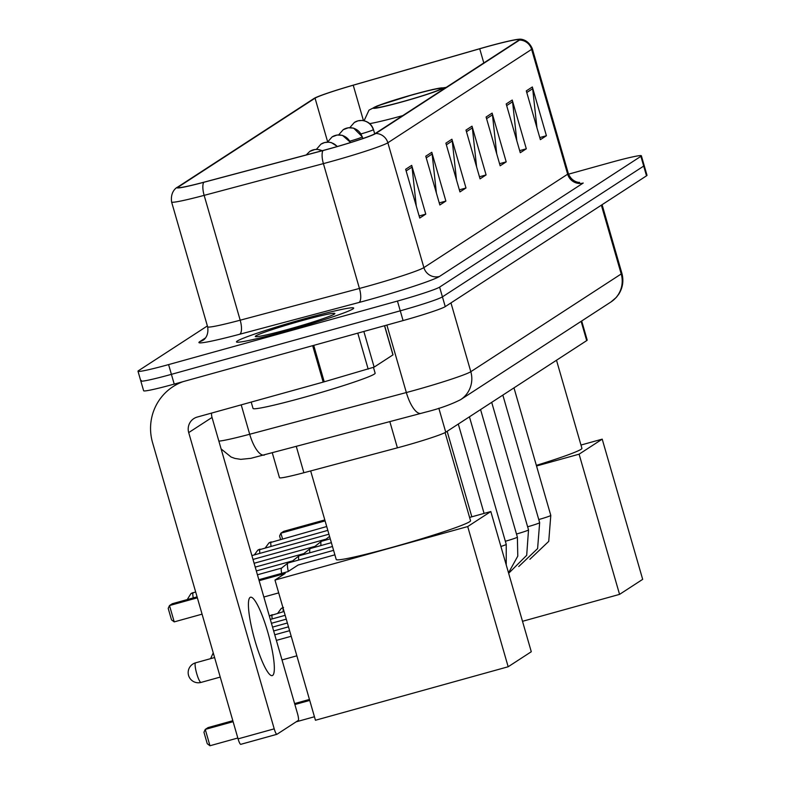 <?xml version="1.0" encoding="UTF-8"?>
<svg xmlns="http://www.w3.org/2000/svg" width="785" height="785" viewBox="0 0 785 785"><rect width="100%" height="100%" fill="white"/><g stroke="black" fill="none" stroke-linecap="round" stroke-linejoin="round"><path stroke-width="1.18" d="M581.685 320.996L587.19 340.072A38.122 2.129 163.9 0 1 586.699 340.611L445.752 432.201A38.122 2.129 163.9 0 1 397.406 447.833L303.883 472.737A38.122 2.129 163.9 0 1 279.47 477.702L272.326 452.965M141.31 380.45A38.122 2.129 -16.1 0 0 140.809 381L143.626 390.753A38.122 2.129 -16.1 0 0 174.221 384.1L403.078 320.574A38.122 2.129 -16.1 0 0 445.242 306.621L646.506 175.83A38.122 2.129 -16.1 0 0 647.007 175.29L644.191 165.537A38.122 2.129 -16.1 0 1 643.69 166.086A38.122 2.129 -16.1 0 0 644.191 165.537L641.374 155.783A38.122 2.129 -16.1 0 0 610.779 162.436L568.536 174.162M207.377 325.942L138.494 370.697A38.122 2.129 -16.1 0 0 137.993 371.246A38.122 2.129 -16.1 0 0 168.589 364.593L397.445 301.067A38.122 2.129 -16.1 0 0 439.61 287.114L442.426 296.867L643.69 166.086L442.426 296.867A38.122 2.129 -16.1 0 1 400.262 310.821A38.122 2.129 -16.1 0 0 442.426 296.867L445.242 306.621M168.589 364.593L171.405 374.347L400.262 310.821L171.405 374.347A38.122 2.129 -16.1 0 1 140.809 381A38.122 2.129 -16.1 0 0 171.405 374.347L174.221 384.1M304.737 318.72A61.004 3.405 -16.1 0 0 236.471 341.907A61.004 3.405 -16.1 0 0 285.436 331.26A61.004 3.405 -16.1 0 0 353.692 308.073A61.004 3.405 -16.1 0 0 304.737 318.72A61.004 3.405 -16.1 0 0 236.471 341.907A61.004 3.405 -16.1 0 0 285.436 331.26A61.004 3.405 -16.1 0 0 353.692 308.073A61.004 3.405 -16.1 0 0 304.737 318.72M486.504 46.845A40.663 2.267 163.9 0 1 519.14 39.75A40.663 2.267 163.9 0 1 518.61 40.329L374.847 133.744A40.663 2.267 163.9 0 1 323.273 150.416L204.031 182.169A40.663 2.267 163.9 0 1 177.989 187.478A40.663 2.267 163.9 0 1 178.519 186.899L315.05 98.174A40.663 2.267 163.9 0 1 353.23 85.212L479.713 48.768A40.663 2.267 163.9 0 1 486.504 46.845M486.661 46.737A41.683 2.326 -16.1 0 0 479.704 48.709L353.23 85.163A41.683 2.326 -16.1 0 0 314.157 98.39A41.683 2.326 -16.1 0 0 314.088 98.439L177.557 187.164A41.683 2.326 -16.1 0 0 203.707 182.316L322.949 150.573A41.683 2.326 -16.1 0 0 375.809 133.479L519.572 40.055A41.683 2.326 -16.1 0 0 519.248 39.25A41.683 2.326 -16.1 0 0 486.661 46.737M405.659 169.285L419.739 218.053L425.774 214.128L411.693 165.36L405.659 169.285M416.295 206.131L412.037 167.097A10.166 9.979 -123 0 0 411.693 165.36M419.141 215.973L425.774 214.128M425.764 156.215L439.845 204.983L445.88 201.068L431.799 152.3L425.764 156.215M436.401 193.061L432.142 154.037A10.166 9.979 -123 0 0 431.799 152.3M439.247 202.903L445.88 201.068M445.88 143.155L459.951 191.913L465.986 187.998L451.905 139.23L445.88 143.155M456.507 179.991L452.248 140.966A10.166 9.979 -123 0 0 451.905 139.23M459.353 189.842L465.986 187.998M526.303 90.893L540.374 139.651L546.409 135.736L532.338 86.968L526.303 90.893M536.94 127.729L532.672 88.705A10.166 9.979 -123 0 0 532.338 86.968M539.776 137.571L546.409 135.736M506.197 103.954L520.269 152.722L526.303 148.797L512.222 100.038L506.197 103.954M516.824 140.8L512.566 101.765A10.166 9.979 -123 0 0 512.222 100.038M519.67 150.642L526.303 148.797M486.092 117.024L500.163 165.782L506.197 161.867L492.116 113.099L486.092 117.024M496.719 153.86L492.46 114.836A10.166 9.979 -123 0 0 492.116 113.099M499.564 163.702L506.197 161.867M465.986 130.084L480.057 178.852L486.092 174.927L472.011 126.169L465.986 130.084M476.613 166.93L472.354 127.906A10.166 9.979 -123 0 0 472.011 126.169M479.458 176.772L486.092 174.927M439.61 287.114L640.884 156.333A38.122 2.129 -16.1 0 0 641.374 155.783M413.509 94.573A34.314 1.913 -16.1 0 0 375.112 107.614A34.314 1.913 -16.1 0 0 402.656 101.628A34.314 1.913 -16.1 0 0 441.052 88.587A34.314 1.913 -16.1 0 0 413.509 94.573M536.351 465.368A69.894 3.905 -16.1 0 0 581.92 448.343L556.496 360.236M619.561 594.373L579.094 454.181L602.213 439.149L642.679 579.35L619.561 594.373L522.506 621.308M579.094 454.181L536.538 465.996M580.969 445.046L602.213 439.149M324.804 519.935L283.709 531.337L280.893 533.172L325.088 520.906M280.549 539.344L279.588 536.018L280.893 533.172L282.522 538.795M310.664 470.931L336.225 559.499A69.894 3.905 -16.1 0 0 392.323 547.302A69.894 3.905 -16.1 0 0 470.539 520.73L445.095 432.574M314.442 716.754L296.122 721.837M237.826 738.018L209.968 745.75L207.26 743.719L203.953 732.258L205.258 729.412L209.968 745.75M508.17 666.759L467.703 526.558L490.821 511.535L531.288 651.736L508.17 666.759L315.452 720.257L274.986 580.056L285.132 573.462L259.138 580.674M309.722 700.416L294.885 704.538M233.106 721.68L205.258 729.412L208.074 727.587L232.831 720.708M258.854 579.703L287.948 571.627L298.104 565.033L334.871 554.828M467.703 526.558L274.986 580.056M469.587 517.433L490.821 511.535M294.611 703.566L309.447 699.445M197.084 596.855L172.317 603.724L169.501 605.549L197.359 597.827M174.221 621.887L171.513 619.856L168.206 608.395L169.501 605.549L174.221 621.887L202.079 614.155M263.858 597.012L278.685 592.891M325.785 540.07A8.262 1.492 -105.5 0 1 326.089 539.167A8.262 1.492 -105.5 0 1 326.109 539.148A8.262 1.492 -105.5 0 1 326.187 539.118M320.986 545.555A11.441 2.061 -105.5 0 1 321.291 541.356A11.441 2.061 -105.5 0 1 321.428 541.287L330.259 538.834M314.648 547.312A8.262 1.492 -105.5 0 1 314.952 546.409A8.262 1.492 -105.5 0 1 314.971 546.389A8.262 1.492 -105.5 0 1 315.05 546.35M309.849 552.787A11.441 2.061 -105.5 0 1 310.144 548.597A11.441 2.061 -105.5 0 1 310.291 548.519L331.368 542.67M303.51 554.553A8.262 1.492 -105.5 0 1 303.805 553.641A8.262 1.492 -105.5 0 1 303.834 553.621A8.262 1.492 -105.5 0 1 303.913 553.592M298.712 560.029A11.441 2.061 -105.5 0 1 299.007 555.839A11.441 2.061 -105.5 0 1 299.154 555.76L332.477 546.507M292.373 561.795A8.262 1.492 -105.5 0 1 292.668 560.883A8.262 1.492 -105.5 0 1 292.697 560.863A8.262 1.492 -105.5 0 1 292.776 560.833M288.291 571.402A11.441 2.061 -105.5 0 1 287.869 563.071A11.441 2.061 -105.5 0 1 288.007 563.002L333.586 550.354M281.678 573.374A8.262 1.492 -105.5 0 1 281.53 568.124A8.262 1.492 -105.5 0 1 281.56 568.105A8.262 1.492 -105.5 0 1 281.638 568.065M272.64 675.424A40.663 7.33 74.5 0 0 268.127 633.338A40.663 7.33 74.5 0 0 250.503 597.228A40.663 7.33 74.5 0 0 250.121 597.405A40.663 7.33 74.5 0 0 254.625 639.481A40.663 7.33 74.5 0 0 272.258 675.6A40.663 7.33 74.5 0 0 272.64 675.424M363.847 331.466L374.141 367.115L392.942 354.899L384.522 325.726M183.082 381.638A50.839 49.916 -123 0 0 173.043 386.632A50.839 49.916 -123 0 0 152.565 442.632L238.071 738.871L274.21 728.843L188.704 432.594A12.707 12.482 57 0 1 197.231 417.061L323.175 382.109L312.656 345.675M276.85 734.318L240.838 744.308A6.359 1.148 -105.5 0 1 240.779 744.337A6.359 1.148 -105.5 0 1 238.071 738.871M274.21 728.843A6.359 1.148 74.5 0 0 276.909 734.309A6.359 1.148 74.5 0 0 276.968 734.279L298.28 720.434A6.359 1.148 74.5 0 0 297.525 713.683L212.029 417.443A12.707 12.482 57 0 1 211.548 413.087M374.141 367.115L323.175 382.109M251.2 402.087L253.035 408.445A63.546 3.542 -16.1 0 0 304.03 397.357A63.546 3.542 -16.1 0 0 375.132 373.199L373.474 367.429M301.636 320.731A41.428 2.316 -16.1 0 0 255.38 336.588A41.428 2.316 -16.1 0 0 288.527 329.249A41.428 2.316 -16.1 0 0 334.861 313.647A41.428 2.316 -16.1 0 0 301.636 320.731M581.135 321.35L586.699 340.611M296.328 446.567L303.883 472.737M389.851 421.673L397.406 447.833M438.835 408.229L445.752 432.201M218.858 441.121A50.839 2.836 -16.1 0 0 249.699 434.252L406.345 392.539A50.839 2.836 -16.1 0 0 414.588 390.292A50.839 2.836 -16.1 0 0 470.814 371.697L621.21 273.965A50.839 2.836 -16.1 0 0 621.867 273.239C623.849 280.628 622.839 287.575 618.835 294.081L616.382 297.329L610.965 301.96L460.569 399.693A25.414 24.963 57 0 0 470.814 371.697L450.963 302.912M601.359 205.179L621.21 273.965A25.414 24.963 57 0 1 610.965 301.96M386.877 325.068L406.345 392.539A25.414 8.841 75.1 0 0 421.035 413.361L250.837 458.332L240.76 459.353L234.941 458.43L231.114 457.047L221.115 448.932M646.506 175.83L640.884 156.333M403.078 320.574L397.445 301.067M264.378 455.074A25.414 8.841 75.1 0 1 249.699 434.252L241.211 404.854M519.248 39.25C518.522 39.172 527.441 37.857 532.289 48.631A50.839 2.836 163.9 0 1 531.622 49.357L567.653 174.191A12.707 12.482 57 0 0 583.216 183.033L439.463 276.457A12.707 12.482 57 0 1 423.89 267.607L567.653 174.191A50.839 2.836 -16.1 0 0 568.32 173.465C572.118 183.268 581.224 182.581 579.301 182.326M439.463 276.457A63.546 3.542 163.9 0 1 369.176 299.703A63.546 3.542 163.9 0 1 358.873 302.51L239.631 334.263A63.546 3.542 163.9 0 1 199.763 341.642L205.503 337.913M367.674 286.211A50.839 2.836 -16.1 0 0 423.89 267.607L387.859 142.772A50.839 2.836 163.9 0 1 323.4 163.614L204.149 195.367A50.839 2.836 163.9 0 1 171.601 202L207.632 326.835A50.839 2.836 -16.1 0 0 240.19 320.201L359.432 288.448A50.839 2.836 -16.1 0 0 367.674 286.211M177.557 187.164A12.707 12.482 -123 0 0 177.381 187.272C178.117 186.742 169.992 190.304 171.601 202M203.707 182.316A12.707 4.425 75.1 0 0 204.149 195.367L240.19 320.201A12.707 4.425 -104.9 0 1 239.631 334.263M322.949 150.573A12.707 4.425 75.1 0 0 323.4 163.614L359.432 288.448A12.707 4.425 -104.9 0 1 358.873 302.51M375.809 133.479A12.707 12.482 57 0 1 387.859 142.772L531.622 49.357A12.707 12.482 -123 0 0 519.572 40.055M207.632 326.835C209.369 337.373 202.069 341.004 203.168 340.111A12.707 12.482 57 0 1 199.763 341.642M178.519 186.899L178.744 187.684M479.713 48.768L483.805 62.947M353.23 85.212L363.445 120.596M315.05 98.174L327.649 141.85M466.457 131.733L472.354 127.906M486.563 118.672L492.46 114.836M506.668 105.602L512.566 101.765M526.774 92.542L532.672 88.705M446.351 144.803L452.248 140.966M426.245 157.863L432.142 154.037M406.139 170.934L412.037 167.097M402.352 101.824A36.218 2.021 -16.1 0 0 442.406 88.568A36.218 2.021 -16.1 0 0 413.813 94.377A36.218 2.021 -16.1 0 0 373.748 107.624A36.218 2.021 -16.1 0 0 402.352 101.824M402.715 115.63A48.925 2.728 163.9 0 1 369.725 123.628M195.72 662.805A10.166 1.835 74.5 0 0 195.622 662.815A10.166 1.835 74.5 0 0 195.524 662.854A10.166 1.835 74.5 0 0 196.731 673.658A10.166 1.835 74.5 0 0 201.058 682.41A10.166 1.835 74.5 0 0 201.156 682.361M283.503 607.492L281.207 608.522A8.262 8.115 57 0 1 282.953 607.668M538.765 519.542A11.441 0.638 -16.1 0 0 550.511 515.657A11.441 0.638 -16.1 0 0 550.795 515.411L548.735 541.375L529.895 559.273M283.346 611.682A8.262 1.492 -105.5 0 1 283.12 608.257M284.052 611.486L270.069 615.764A8.262 8.115 57 0 1 272.287 614.763A8.262 1.492 -105.5 0 1 272.366 614.724A8.262 1.492 -105.5 0 1 272.454 614.714M527.628 526.784A11.441 0.638 -16.1 0 0 539.373 522.889A11.441 0.638 -16.1 0 0 539.658 522.653L537.597 548.607L518.757 566.515M272.209 618.914A8.262 1.492 -105.5 0 1 272.287 614.763M516.481 534.026A11.441 0.638 -16.1 0 0 528.236 530.13A11.441 0.638 -16.1 0 0 528.521 529.885L526.696 555.329L508.651 573.305M505.344 541.258A11.441 0.638 -16.1 0 0 517.099 537.372A11.441 0.638 -16.1 0 0 517.384 537.126L517.786 556.123L508.523 572.854M500.909 546.478A11.441 0.638 -16.1 0 0 505.962 544.604A11.441 0.638 -16.1 0 0 506.246 544.368L506.237 564.915M326.707 526.529L268.902 542.975A8.262 8.115 57 0 1 271.119 541.974A8.262 1.492 -105.5 0 1 271.198 541.935A8.262 1.492 -105.5 0 1 271.286 541.925M373.317 129.77A12.707 0.706 -16.1 0 0 373.474 129.594C371.747 124.315 367.998 121.273 362.228 120.439L358.038 120.821L354.339 122.46A12.707 12.482 57 0 1 357.744 120.919A12.707 12.482 -123 0 1 373.317 129.77A12.707 0.706 -16.1 0 1 361.08 133.901M271.041 546.124A8.262 1.492 -105.5 0 1 271.119 541.974M327.816 530.366L257.765 550.207A8.262 8.115 57 0 1 259.982 549.215A8.262 1.492 -105.5 0 1 260.061 549.176A8.262 1.492 -105.5 0 1 260.139 549.166M362.17 137.012A12.707 0.706 -16.1 0 0 362.336 136.826L353.633 128.132L348.334 127.769L343.202 129.692A12.707 12.482 57 0 1 346.607 128.161A12.707 12.482 -123 0 1 362.17 137.012A12.707 0.706 -16.1 0 1 349.943 141.143M259.894 553.366A8.262 1.492 -105.5 0 1 259.982 549.215M350.424 142.585A12.707 12.482 -123 0 0 335.47 135.403A12.707 12.482 57 0 0 332.065 136.933L337.197 135.01L342.495 135.373L350.64 142.517M337.197 146.55A12.707 12.482 -123 0 0 324.333 142.635A12.707 12.482 57 0 0 320.928 144.175L324.617 142.536L328.817 142.154L331.349 142.615L337.432 146.481M322.085 150.74A12.707 12.482 -123 0 0 313.195 149.876A12.707 12.482 57 0 0 309.79 151.407L314.913 149.484L317.68 149.395L322.331 150.671M195.661 591.929L190.932 593.637A8.262 8.115 57 0 1 193.149 592.646A8.262 1.492 -105.5 0 1 193.228 592.606A8.262 1.492 -105.5 0 1 193.306 592.596M193.267 597.915A8.262 1.492 -105.5 0 1 193.149 592.646M188.704 432.594L212.029 417.443M313.715 345.38L324.234 381.804M368.175 369.136L357.783 333.144M460.569 399.693C450.629 404.687 438.903 408.848 425.411 412.174L421.035 413.361M621.867 273.239L602.085 204.699M314.157 98.39L177.381 187.272M137.993 371.246L140.809 381M532.289 48.631L568.32 173.465M446.233 87.361L432.81 89.461L413.93 94.318L377.114 105.965L368.989 110.145L364.093 120.723M214.599 657.545L195.622 662.815A10.166 10.166 0 0 0 189.067 676.788A10.166 10.166 0 0 0 201.058 682.41L220.242 677.082M291.215 636.282L276.379 640.393M296.848 655.818L282.011 659.93M513.979 387.859L550.795 515.411M277.753 613.232L281.207 608.522M502.842 395.1L539.658 522.653M269.402 616.245L270.069 615.764M491.704 402.342L528.521 529.885M270.325 619.434L285.161 615.322M480.567 409.574L517.384 537.126M271.433 623.28L286.27 619.159M469.43 416.815L506.246 544.368M272.542 627.117L287.379 622.996M458.293 424.057L484.08 513.41M273.651 630.954L288.488 626.842M447.146 431.289L471.834 516.805M274.76 634.79L289.596 630.679M210.625 658.644L213.235 652.845M374.7 133.833L373.474 129.594M265.448 547.685L268.902 542.975M349.796 127.651L354.339 122.46M362.837 138.543L362.336 136.826M254.311 554.916L257.765 550.207M338.659 134.883L343.202 129.692M251.897 555.584L328.925 534.212M327.512 142.124L332.065 136.933M326.089 539.167L329.563 536.4M253.005 559.43L326.138 539.128M316.375 149.366L320.928 144.175M314.952 546.409L321.291 541.356M254.114 563.267L315.001 546.37M306.17 154.979L309.79 151.407M303.805 553.641L310.144 548.597M255.223 567.104L303.854 553.602M292.668 560.883L299.007 555.839M256.332 570.94L292.717 560.843M281.53 568.124L287.869 563.071M257.441 574.787L281.579 568.085M187.232 599.583L190.932 593.637M173.043 386.632L178.98 382.776M276.909 734.309L240.779 744.337M393.02 354.81L384.621 325.697"/></g></svg>
